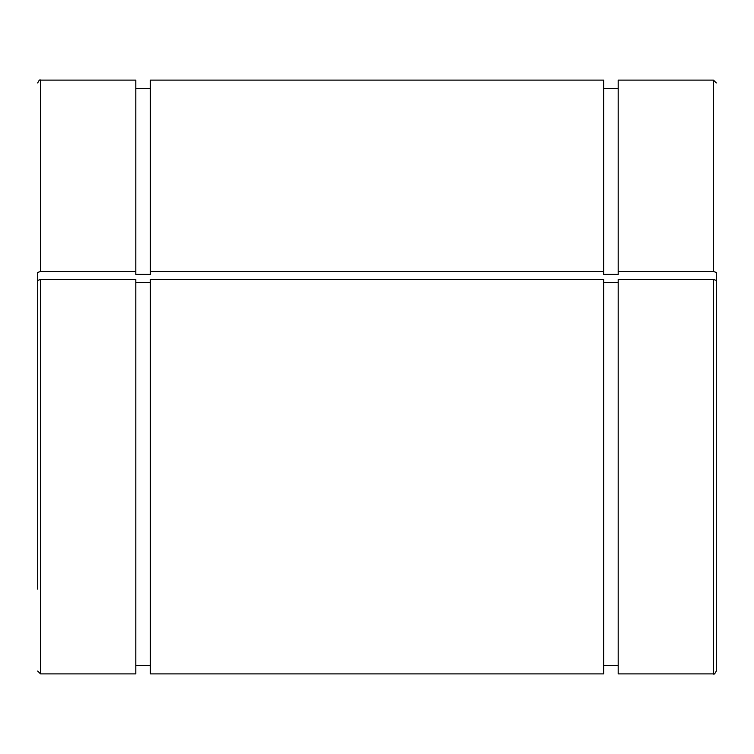 <?xml version="1.0" encoding="UTF-8"?>
<svg xmlns="http://www.w3.org/2000/svg" width="754" height="754" viewBox="0 0 754 754"><rect width="100%" height="100%" fill="white"/><g stroke="black" fill="none" stroke-linecap="round" stroke-linejoin="round"><path stroke-width="1.13" d="M37.7 308.471L37.7 272.448L40.528 271.487L135.814 271.487L135.814 274.381L150.376 274.381L150.376 271.487L603.624 271.487L603.624 274.381L618.186 274.381L618.186 271.487L713.472 271.487L716.3 272.448L716.3 308.471M618.186 282.354L603.624 282.354M713.472 279.451L618.186 279.451L618.186 673.888L713.472 673.888C713.972 674.717 714.915 673.774 716.3 671.06L716.3 280.422L713.472 279.451L713.472 673.888M40.528 279.451L40.528 673.888L135.814 673.888L135.814 279.451L40.528 279.451L37.7 280.422L37.7 589.062M150.376 282.354L135.814 282.354M603.624 279.451L150.376 279.451L150.376 673.888L603.624 673.888L603.624 279.451M150.376 271.487L150.376 80.112L603.624 80.112L603.624 271.487M40.528 271.487L40.528 80.112L135.814 80.112L135.814 271.487M716.3 272.448L716.3 300.497M716.3 589.062L716.3 671.06M713.472 271.487L713.472 80.112L618.186 80.112L618.186 271.487M37.7 300.497L37.7 272.448M135.814 665.405L150.376 665.405M135.814 88.595L150.376 88.595M713.472 80.112L716.3 82.94M40.528 80.112C39.858 79.377 38.916 80.32 37.7 82.94M40.528 673.888L37.7 671.06M603.624 665.405L618.186 665.405M603.624 88.595L618.186 88.595"/></g></svg>
